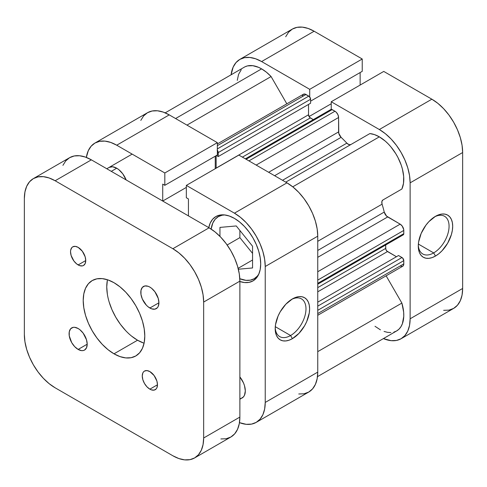 <?xml version="1.0" encoding="UTF-8"?>
<svg xmlns="http://www.w3.org/2000/svg" width="487" height="487" viewBox="0 0 487 487"><rect width="100%" height="100%" fill="white"/><g stroke="black" fill="none" stroke-linecap="round" stroke-linejoin="round"><path stroke-width="0.73" d="M433.673 252.911A21.769 12.571 120 0 0 449.063 226.759A21.769 12.571 120 0 0 434.55 216.879A21.769 12.571 -60 0 1 444.558 216.283A21.769 12.571 -60 0 1 447.894 233.723A21.769 12.571 -60 0 1 433.673 252.911L418.363 244.072L433.673 252.911A21.769 12.571 -60 0 1 422.783 253.989A21.769 12.571 -60 0 1 418.303 245.022A21.769 12.571 120 0 0 433.673 252.911L435.481 256.046L433.673 252.911M435.481 216.313A24.332 14.05 -60 0 1 452.691 226.248A24.332 14.05 -60 0 1 435.481 256.046L438.842 253.727L442.068 250.732L447.65 243.208L451.376 234.606L452.356 230.314L452.691 226.248L452.356 222.559L451.376 219.4L449.787 216.885L447.65 215.108L445.039 214.14L442.068 214.024L438.842 214.755L435.481 216.313L428.901 221.628L425.924 225.183L421.176 233.401L418.607 242.045L418.278 246.112L418.607 249.801L419.587 252.96L421.176 255.48L423.319 257.252L425.924 258.22L428.901 258.335L432.127 257.605L435.481 256.046A24.332 14.05 -60 0 1 418.278 246.112A24.332 14.05 -60 0 1 435.481 216.313L435.481 216.313M383.756 71.425L331.233 101.746L379.336 129.524L431.859 99.196L383.756 71.425L331.233 101.746L379.336 129.524L385.345 133.675L391.122 139.032L396.442 145.388L401.105 152.504L404.934 160.101L407.783 167.893L409.537 175.576L410.127 182.85L410.127 318.79L409.537 325.383L407.783 331.038L404.934 335.543L401.105 338.721L396.442 340.45L391.122 340.663L383.391 338.599A43.544 25.141 60 0 0 401.105 338.721A43.544 25.141 60 0 0 410.127 318.79L410.127 182.85L462.65 152.528L462.06 145.248L460.306 137.565L457.463 129.779L453.634 122.182L448.965 115.066L443.645 108.704L437.868 103.347L431.859 99.196L383.756 71.425M231.088 74.803L233.163 67.078L236.012 62.573L239.841 59.396L244.504 57.667L249.831 57.46L255.602 58.769L261.61 61.551L309.714 89.328L309.714 96.937L309.714 89.328L362.237 59L314.133 31.229L308.131 28.447L302.354 27.132L297.027 27.345L292.364 29.074L288.535 32.252L285.686 36.756M331.233 109.362L331.233 101.746L331.233 109.362M360.137 85.061L360.137 72.557L360.137 85.061M362.237 71.339L362.237 59L314.133 31.229L261.61 61.551L309.714 89.328L362.237 59L362.237 71.339L310.603 101.15L362.237 71.339M443.645 310.335L448.965 310.128L453.634 308.399L457.463 305.221L460.306 300.716L462.06 295.061L462.65 288.462L462.65 152.528L462.65 288.462L410.127 318.79L462.65 288.462A43.544 25.141 -120 0 1 453.634 308.399L401.105 338.721M314.133 31.229A43.544 25.141 -120 0 0 292.364 29.074L239.841 59.396A43.544 25.141 60 0 1 261.61 61.551L314.133 31.229M231.088 74.797A43.544 25.141 60 0 1 239.841 59.396M431.859 99.196L379.336 129.524A43.544 25.141 60 0 1 410.127 182.85L462.65 152.528A43.544 25.141 -120 0 0 431.859 99.196M331.233 103.755L309.05 116.563L331.233 103.755M258.853 274.011A35.861 20.704 60 0 1 254.184 278.734A35.861 20.704 60 0 1 239.811 278.722L245.959 280.335L250.342 280.159L254.184 278.734L257.337 276.123L258.853 274.011M109.033 167.449A15.371 8.876 60 0 1 116.722 168.21L112.558 166.767L109.033 167.449M275.222 327.629A21.769 12.571 120 0 0 290.593 335.519L292.401 338.654A24.332 14.05 -60 0 1 275.198 328.719A24.332 14.05 -60 0 1 292.401 298.921L285.814 304.235L280.232 311.765L278.095 316.008L275.526 324.652L275.198 328.719L275.526 332.408L276.506 335.567L278.095 338.088L280.232 339.859L282.844 340.827L285.814 340.943L289.047 340.212L292.401 338.654L298.988 333.339L304.57 325.809L306.707 321.566L309.275 312.922L309.61 308.855L309.275 305.166L308.295 302.007L306.707 299.493L304.57 297.715L301.958 296.747L298.988 296.632L295.755 297.362L292.401 298.921A24.332 14.05 -60 0 1 309.61 308.855A24.332 14.05 -60 0 1 292.401 338.654L290.593 335.519A21.769 12.571 -60 0 1 279.702 336.596A21.769 12.571 -60 0 1 275.222 327.629M275.283 326.68L290.593 335.519L275.283 326.68M208.753 227.618A37.14 21.44 60 0 1 215.875 216.563A37.14 21.44 60 0 1 234.442 218.401L229.322 216.027L224.391 214.907L219.856 215.09L215.875 216.563L212.606 219.272L210.183 223.113L208.686 227.94M94.947 143.05L147.47 112.728A43.544 25.141 -120 0 1 169.245 114.883L116.722 145.205A43.544 25.141 60 0 0 94.947 143.05A43.544 25.141 60 0 0 86.339 157.423L88.275 150.733L91.118 146.228L94.947 143.05L99.616 141.321L104.936 141.108L110.713 142.423L116.722 145.205L169.245 114.883L217.348 142.654L164.825 172.976L116.722 145.205L164.825 172.976L164.825 185.316L162.725 184.104L162.725 201.046L186.338 187.41L162.725 201.046L162.725 184.104L164.825 185.316L217.348 154.994L217.348 142.654L169.245 114.883L163.236 112.095L157.459 110.786L152.139 110.999L147.47 112.728L143.641 115.9L140.798 120.405M298.75 393.989L304.071 393.776L308.74 392.053L312.569 388.876L315.412 384.371L317.165 378.709L317.755 372.117L317.755 236.177L317.165 228.902L315.412 221.22L312.569 213.434L308.74 205.831L304.071 198.72L298.75 192.359L292.973 187.002L286.965 182.85L238.861 155.079L286.965 182.85L234.442 213.172L240.45 217.324L246.227 222.681L251.548 229.042L256.217 236.158L260.046 243.756L262.889 251.548L264.642 259.224L265.232 266.505L265.232 402.445L264.642 409.037L262.889 414.693L260.046 419.197L256.217 422.375L251.548 424.104L246.227 424.317L239.464 422.643A43.544 25.141 60 0 0 256.217 422.375L308.74 392.053A43.544 25.141 -120 0 0 317.755 372.117L265.232 402.445L265.232 266.505L317.755 236.177L317.755 372.117L265.232 402.445A43.544 25.141 60 0 1 256.217 422.375M215.248 168.715L215.248 156.205L215.248 168.715M188.439 215.893L188.439 198.952L186.338 197.74L186.338 185.401L234.442 213.172L186.338 185.401L238.861 155.079L186.338 185.401L186.338 197.74L188.439 198.952L188.439 215.893M126.133 179.916L122.754 173.81L118.84 169.677L116.722 168.21A15.371 8.876 60 0 1 126.127 179.916M239.878 399.273L243.482 396.856L244.486 395.261L245.314 390.939L244.486 385.661L243.482 382.91L239.878 376.938A15.371 8.876 60 0 1 242.13 397.976A15.371 8.876 60 0 1 239.878 398.67M239.567 281.425L244.492 282.545L249.034 282.363L253.015 280.889L256.278 278.18L258.707 274.339L260.204 269.512L260.703 263.887L260.204 257.684L258.707 251.128L256.278 244.486L253.015 238.003L249.034 231.94L244.492 226.516L239.567 221.944L234.442 218.401A37.14 21.44 60 0 1 258.707 251.128A37.14 21.44 60 0 1 253.015 280.889A37.14 21.44 60 0 1 239.878 281.535M265.232 266.505L317.755 236.177A43.544 25.141 -120 0 0 286.965 182.85L234.442 213.172A43.544 25.141 60 0 1 265.232 266.505M239.878 237.638L252.558 253.404L239.878 237.638L227.143 244.991L239.878 237.638L239.878 230.454L239.878 237.638M291.47 299.487A21.769 12.571 -60 0 1 301.477 298.89A21.769 12.571 -60 0 1 304.813 316.331A21.769 12.571 -60 0 1 290.593 335.519A21.769 12.571 120 0 0 305.976 309.367A21.769 12.571 120 0 0 291.47 299.487M217.348 142.654L217.348 154.994L164.825 185.316L164.825 172.976L217.348 142.654M211.151 229.085A35.861 20.704 60 0 1 218.328 216.624A35.861 20.704 60 0 1 224.75 214.95L222.169 215.205L218.328 216.63L215.175 219.241L212.831 222.955L211.151 229.085M238.131 268.331L252.558 260.003L238.131 268.331M238.356 269.226L252.558 267.96L252.558 246.227L236.256 225.95L219.954 227.405L219.954 236.378L219.954 227.405L236.256 225.95L252.558 246.227L252.558 267.96L238.356 269.226M245.156 66.725L247.499 65.903L252.79 65.684L258.609 67.352L261.61 68.874L175.582 118.542L261.61 68.874A34.577 19.961 -120 0 0 244.322 67.163L165.184 112.85M369.858 133.578L285.741 182.144L369.858 133.578L374.503 134.607L379.336 136.841A34.577 19.961 -120 0 0 369.858 133.578M317.755 284.207L403.254 234.844A2.563 1.479 -120 0 0 403.79 233.669L317.755 283.337L403.79 233.669L403.79 230.43A5.126 2.959 -120 0 0 400.168 224.154L317.755 271.734L400.168 224.154L387.682 216.946A5.126 2.959 -120 0 1 384.237 212.064L317.755 250.446L384.237 212.064A94.77 54.714 -120 0 0 382.082 204.175A5.126 2.959 -120 0 1 382.849 200.017L401.878 189.029A34.577 19.961 -120 0 0 379.336 136.841L292.76 186.825L379.336 136.841L385.296 141.133L388.157 143.835L390.891 146.861L395.791 153.697L397.891 157.392L401.209 165.087L402.384 168.959L403.68 176.477L403.504 183.301L401.878 189.029L382.849 200.017L381.851 201.606L382.082 204.175A94.77 54.714 60 0 1 384.237 212.064L386.562 216.094L400.168 224.154L402.177 226.023L403.717 229.572L403.79 233.669L403.254 234.844L401.976 234.716M217.117 150.002L218.097 151.701L218.237 156.552L216.441 155.517L218.237 156.552L310.603 103.226L218.237 156.552L218.237 152.577L310.603 99.251L310.603 103.226L310.603 99.251L218.237 152.577A2.563 1.479 60 0 0 217.348 150.27M216.149 155.682L216.155 168.192A2.563 1.479 60 0 1 216.149 168.106L308.521 114.78L309.641 117.355L313.293 119.625L310.335 117.915L242.416 157.124L310.335 117.915A2.563 1.479 -120 0 1 308.521 114.78L308.521 104.425L308.521 114.78L216.149 168.106L216.149 155.682M330.484 109.928L331.464 109.362L334.965 111.225L336.353 112.339L337.978 114.822L338.587 117.495L338.763 133.304L341.095 137.34A94.77 54.714 60 0 1 346.847 143.148L348.954 144.627L350.835 144.56M385.674 244.991L385.814 249.295L386.794 250.994L396.455 256.728L387.488 251.554L317.755 291.81L387.488 251.554A2.563 1.479 -120 0 1 385.674 248.413L317.755 287.628L385.674 248.413L385.674 244.991M317.755 315.29L402.725 266.237A5.126 2.959 -120 0 0 403.79 263.893L403.79 260.648L317.755 310.316L403.79 260.648A2.563 1.479 -120 0 0 401.976 257.513L317.755 306.134L401.976 257.513L398.536 255.523L317.755 302.159L398.536 255.523L402.67 258.073L403.79 260.648L403.717 264.666L403.175 265.859L402.177 266.438L400.168 265.981M317.487 376.646L396.625 330.959A34.577 19.961 -120 0 0 401.878 303.078L386.136 275.812L401.878 303.078L403.662 312.173L403.76 316.404L402.378 323.77L400.917 326.747L398.987 329.157L396.625 330.959L393.892 332.104M390.836 332.566L387.53 332.341L384.042 331.434M380.457 329.863L374.996 326.29M237.266 80.398L238.563 74.377L241.248 69.726M261.61 68.874L266.444 72.222L271.089 76.55L286.831 103.816L271.089 76.55A34.577 19.961 -120 0 0 261.61 68.874M302.433 95.805L303.425 94.241L305.276 94.161L309.482 96.67L310.603 99.251A2.563 1.479 -120 0 0 308.795 96.116L305.982 94.49L217.348 145.668L305.982 94.49A5.126 2.959 -120 0 0 303.425 94.241L217.348 143.933M350.804 144.578A5.126 2.959 -120 0 1 346.847 143.148L282.521 180.281L346.847 143.148A94.77 54.714 -120 0 0 341.095 137.34L274.613 175.716L341.095 137.34A5.126 2.959 -120 0 1 338.587 131.91L268.66 172.282L338.587 131.91L338.587 117.495A5.126 2.959 -120 0 0 334.965 111.225L248.936 160.893L334.965 111.225L332.158 109.599A2.563 1.479 -120 0 0 330.874 109.478L245.375 158.835M382.082 204.175L317.755 241.315L382.082 204.175M401.878 303.078L317.755 351.644L401.878 303.078M186.971 125.116L271.089 76.55L186.971 125.116M403.79 263.893L317.755 313.561L403.79 263.893M387.682 216.946L317.755 257.319L387.682 216.946M403.79 230.43L317.755 280.098L403.79 230.43M256.18 165.075L338.587 117.495L256.18 165.075M246.124 159.273L332.158 109.599L246.124 159.273M217.348 148.906L308.795 96.116L217.348 148.906M116.722 168.21L111.286 171.351L116.722 168.21M78.139 264.934A10.757 6.209 60 0 1 71.114 255.456A10.757 6.209 60 0 1 72.764 246.836A10.757 6.209 60 0 1 78.139 247.366L75.229 246.355L72.764 246.836L71.814 247.621L70.682 250.129L70.536 251.761L71.114 255.456L73.914 261.014L76.66 263.911L79.625 265.622L82.37 265.896L83.52 265.47L85.17 263.57L85.749 260.545L78.139 264.934L85.749 260.545L85.17 256.85L82.37 251.286L78.139 247.366A10.757 6.209 60 0 1 85.17 256.85A10.757 6.209 60 0 1 83.52 265.47A10.757 6.209 60 0 1 78.139 264.934M149.862 389.162A10.757 6.209 60 0 1 142.837 379.683A10.757 6.209 60 0 1 144.487 371.064A10.757 6.209 60 0 1 149.862 371.593L146.952 370.583L144.487 371.064L143.537 371.849L142.837 372.957L142.259 375.988L142.837 379.683L144.487 383.482L146.952 386.812L149.862 389.162L151.347 389.85L154.087 390.124L156.187 388.912L156.893 387.798L157.471 384.767L149.862 389.162L157.471 384.773L156.893 381.071L154.087 375.514L149.862 371.593A10.757 6.209 60 0 1 156.893 381.071A10.757 6.209 60 0 1 155.243 389.691A10.757 6.209 60 0 1 149.862 389.162M78.139 349.429A12.808 7.396 60 0 1 69.775 338.142A12.808 7.396 60 0 1 71.735 327.879A12.808 7.396 60 0 1 78.139 328.512L74.675 327.307L73.111 327.367L70.609 328.81L69.257 331.799L69.257 335.884L71.735 342.665L74.675 346.628L78.139 349.429L81.609 350.634L83.174 350.567L84.543 350.062L86.509 347.803L87.197 344.199L78.139 349.429L87.197 344.199L86.509 339.798L83.174 333.181L79.911 329.736L78.139 328.512A12.808 7.396 60 0 1 86.509 339.798A12.808 7.396 60 0 1 84.543 350.062A12.808 7.396 60 0 1 78.139 349.429M149.862 308.015A12.808 7.396 60 0 1 141.498 296.729A12.808 7.396 60 0 1 143.458 286.472A12.808 7.396 60 0 1 149.862 287.105L148.097 286.283L144.834 285.96L142.332 287.403L140.98 290.392L140.98 294.471L142.332 299.024L146.398 305.221L148.097 306.798L151.627 308.837L154.896 309.16L157.392 307.717L158.232 306.39L158.92 302.786L149.862 308.015L158.92 302.786L158.232 298.391L154.896 291.768L151.627 288.322L149.862 287.105A12.808 7.396 60 0 1 158.232 298.391A12.808 7.396 60 0 1 156.266 308.648A12.808 7.396 60 0 1 149.862 308.015M107.463 279.745A43.544 25.141 -120 0 0 137.547 340.224L114.001 353.818A43.544 25.141 60 0 1 85.554 315.448A43.544 25.141 60 0 1 92.232 280.555A43.544 25.141 60 0 1 114.001 282.71A43.544 25.141 60 0 1 142.447 321.085A43.544 25.141 60 0 1 135.776 355.973A43.544 25.141 60 0 1 114.001 353.818L137.547 340.224A43.544 25.141 -120 0 0 144.091 343.189M220.873 438.951L226.193 438.744L230.862 437.016L234.691 433.838L237.534 429.333L239.287 423.678L239.878 417.079L239.878 281.145L239.287 273.864L237.534 266.182L234.691 258.396L230.862 250.799L226.193 243.683L220.873 237.321L215.096 231.964L209.087 227.813L91.361 159.846L85.359 157.064L79.582 155.749L74.255 155.962L69.592 157.691L65.763 160.868L62.914 165.367M172.867 248.729L178.869 252.881L184.646 258.238L189.973 264.593L194.636 271.709L198.465 279.307L201.314 287.099L203.061 294.781L203.657 302.056L203.657 437.996L203.061 444.588L201.314 450.244L198.465 454.748L194.636 457.926L189.973 459.655L184.646 459.868L178.869 458.553L172.867 455.771L55.141 387.804L49.132 383.653L43.355 378.296L38.035 371.934L33.366 364.818L29.537 357.221L26.694 349.435L24.94 341.752L24.35 334.472L24.35 198.538L24.94 191.939L26.694 186.284L29.537 181.779L33.366 178.601L38.035 176.872L43.355 176.665L49.132 177.974L55.141 180.756L172.867 248.729L55.141 180.756L91.361 159.846L209.087 227.813L172.867 248.729A43.544 25.141 60 0 1 203.657 302.056L239.878 281.145L239.878 417.079L203.657 437.996L203.657 302.056L239.878 281.145A43.544 25.141 -120 0 0 209.087 227.813L172.867 248.729M114.001 282.71L107.998 279.928L102.221 278.613L96.895 278.826L92.232 280.555L88.403 283.732L85.554 288.237L83.807 293.892L83.21 300.491L83.807 307.766L85.554 315.448L88.403 323.234L92.232 330.837L96.895 337.948L102.221 344.309L107.998 349.666L114.001 353.818L120.009 356.6L125.786 357.915L131.106 357.702L135.776 355.973L139.605 352.795L142.447 348.296L144.201 342.635L144.791 336.042L144.201 328.762L142.447 321.085L139.605 313.293L135.776 305.696L131.106 298.58L125.786 292.218L120.009 286.861L114.001 282.71M143.555 343.006L137.547 340.224L131.539 336.073M125.762 330.716L120.441 324.354L115.778 317.244L111.949 309.641L109.1 301.855M107.347 294.172L106.756 286.898L107.347 280.299M194.636 457.926L230.862 437.016A43.544 25.141 -120 0 0 239.878 417.079L203.657 437.996A43.544 25.141 60 0 1 194.636 457.926A43.544 25.141 60 0 1 172.867 455.771L55.141 387.804A43.544 25.141 60 0 1 24.35 334.472L24.35 198.538A43.544 25.141 60 0 1 33.366 178.601A43.544 25.141 60 0 1 55.141 180.756L91.361 159.846A43.544 25.141 -120 0 0 69.592 157.691L33.366 178.601M257.209 276.993L254.184 278.734M221.348 214.883L218.328 216.624M106.787 168.752L132.141 154.111"/></g></svg>
